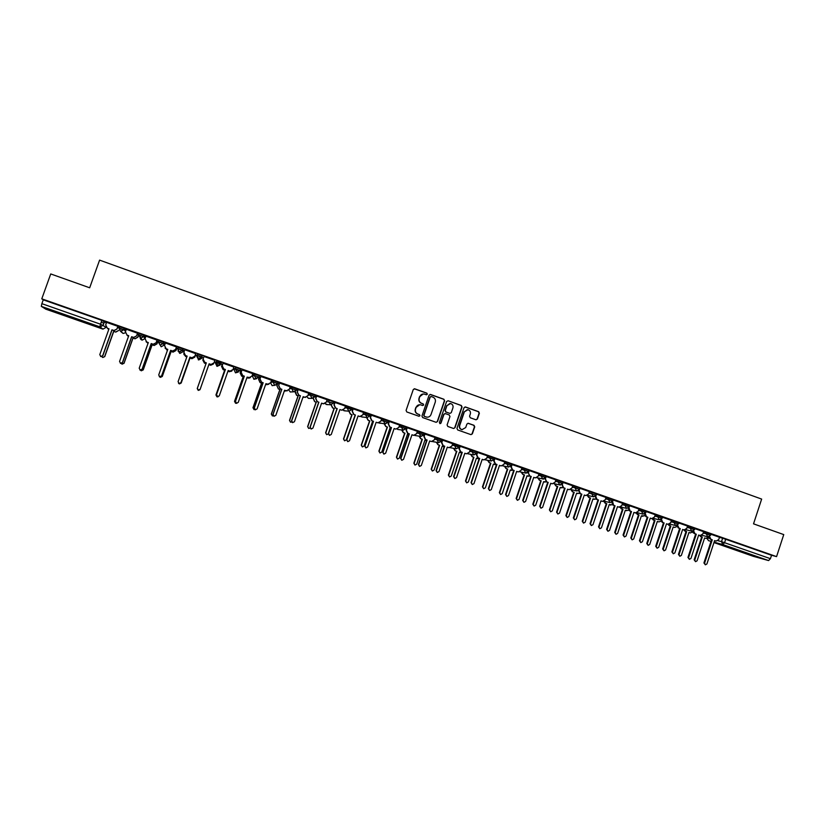 <?xml version="1.0" encoding="UTF-8"?>
<svg xmlns="http://www.w3.org/2000/svg" width="825" height="825" viewBox="0 0 825 825"><rect width="100%" height="100%" fill="white"/><g stroke="black" fill="none" stroke-linecap="round" stroke-linejoin="round"><path stroke-width="1.24" d="M427.35 394.226L426.834 393.143L414.779 388.823L413.253 389.575L406.086 410.407L406.828 411.974L419.007 416.274L419.977 415.718L419.461 414.624L417.904 414.067C415.779 413.067 414.996 411.407 415.542 409.087L416.14 407.344C416.986 405.395 418.44 404.549 420.523 404.797L422.709 405.529L423.668 404.972L423.153 403.879L421.596 403.322C419.471 402.311 418.688 400.651 419.234 398.331L419.832 396.598C420.657 394.67 422.091 393.824 424.132 394.041L426.412 394.793L427.35 394.226M426.453 394.793L427.103 394.237L426.587 393.143L414.212 388.761M419.007 416.274L419.739 415.697L419.224 414.604L417.904 414.067M422.73 405.529L423.421 404.962L422.905 403.868L421.596 403.322M259.359 375.839L259.06 377.087L256.101 378.727L254.213 375.406L252.409 376.128L252.852 374.849L254.678 374.086L254.213 375.406L258.906 377.149M240.415 369.26L240.137 370.456L237.177 372.106L235.259 368.754L234.001 369.683L235.723 367.434L235.259 368.754L239.951 370.58M62.349 313.995L53.934 311.468L64.536 315.449L72.93 317.965L62.349 313.995M749.585 554.173L736.838 550.213L749.585 554.173M475.901 419.77L477.407 419.017L479.366 413.243L478.655 411.696L465.517 406.993L464.011 407.746L456.957 428.402L457.679 429.949L470.972 434.641L472.354 433.847L474.736 426.865L474.014 425.318L468.249 423.287L466.888 424.071L465.702 427.546L462.021 429.66C460.03 428.948 459.267 427.536 459.731 425.432L464.372 411.83L467.95 409.705C469.992 410.386 470.786 411.799 470.332 413.964L469.559 416.223L470.281 417.77L475.901 419.77M41.776 298.836L50.738 273.941L89.677 287.791L99.588 260.123L761.65 499.084L753.534 523.844L783.75 534.59L776.562 556.617L41.776 298.836L43.251 299.826L41.869 303.672L100.433 324.173L105.982 327.174M444.623 400.806L443.891 399.248L430.598 394.484L429.072 395.237L421.946 416.017L422.678 417.574L436.147 422.328L437.539 421.534L444.623 400.806L443.633 399.248L430.042 394.422M454.73 427.68L461.773 407.034L461.051 405.488L448.109 400.764L461.33 405.498L462.052 407.045L454.998 427.711L453.616 428.505L454.998 427.711M445.015 413.562L443.695 414.367L445.469 413.634L449.233 414.965L449.965 416.522L447.098 424.916L447.82 426.463L453.616 428.505M443.953 414.387L440.963 423.132L439.993 423.689L440.963 423.132M448.109 400.764L446.593 401.507L439.385 422.575L439.993 423.689M719.421 537.374L722.638 538.209L721.514 541.643L770.426 558.68L768.591 560.567L753.225 556.287L713.965 542.572L753.225 556.287M101.135 322.204L103.919 323.183M119.347 328.587L121.45 329.319M138.569 335.321L140.59 336.033M157.657 342.014L159.596 342.695M161.999 343.53L162.989 343.881M164.33 344.345L164.876 344.541M176.622 348.655L178.489 349.305M180.83 350.13L182.428 350.687M183.191 350.955L184.222 351.316M195.473 355.255L197.247 355.884M199.537 356.689L201.733 357.452M201.919 357.524L203.445 358.05M214.356 361.876L215.768 362.371M218.13 363.196L222.193 364.619M233.372 368.538L234.29 368.858M236.6 369.672L240.735 371.126M776.562 556.617L771.54 555.277L770.426 558.68M43.251 299.826L101.795 320.358L106.343 323.039M45.911 309.21L102.558 329L45.891 309.21L41.312 306.364L41.869 303.672M117.985 326.401L106.59 322.358M137.62 333.29L126.277 329.227L125.431 331.815L127.091 335.125L128.731 335.703L119.563 361.453L120.636 363.392L122.461 362.453L131.629 336.713L133.691 337.404L136.723 335.827L133.774 337.487L131.711 336.806L122.564 362.515L120.357 363.299M157.132 340.127L145.943 336.177M157.874 341.395L156.833 340.952M176.509 346.923L165.412 343.025M176.839 348.047L176.21 347.748M195.752 353.667L184.748 349.738M203.94 356.462L214.964 360.329M233.898 367.053L223.039 363.237M233.918 367.053L233.042 369.497L230.041 371.168L228.164 370.538M252.79 373.663L241.983 369.878M241.694 370.703L240.952 370.518M271.569 380.232L260.793 376.478M260.504 377.293L259.38 376.973M290.214 386.76L279.479 383.037M308.736 393.247L298.052 389.544M327.143 399.702L316.418 395.99L315.635 398.485L317.171 401.662L318.873 402.208L310.2 427.185L311.159 429.031L312.923 428.113L321.585 403.147L323.369 403.755L326.287 402.157L327.143 399.671M335.012 402.435L334.156 404.91L335.682 408.086L337.208 408.612L328.577 433.517L329.536 435.363L331.279 434.445L339.9 409.561L341.663 410.159L344.572 408.561L345.5 406.106L334.816 402.435M363.577 412.479L353.017 408.818M371.353 415.181L370.507 417.636L372.013 420.791L373.519 421.317L364.98 446.067L365.918 447.892L367.651 446.985L376.169 422.245L377.902 422.833L380.789 421.235L381.707 418.811L371.106 415.161M389.307 421.472L388.235 423.906L389.73 427.041L391.493 427.597L383.006 452.275L383.924 454.101L385.657 453.193L394.133 428.526L395.835 429.113L398.722 427.515L399.64 425.092L389.307 421.472M407.189 427.742L406.096 430.165L407.581 433.28L409.355 433.847L400.909 458.452L401.827 460.267L403.538 459.36L411.974 434.765L413.665 435.342L416.532 433.754L417.45 431.341L407.189 427.742M435.064 437.539L424.597 433.919L423.844 436.373L425.318 439.488L427.103 440.055L418.708 464.588L419.616 466.393L421.317 465.486L429.712 440.963L431.382 441.54L434.239 439.952L435.074 437.518M442.602 440.168L441.478 442.551L442.932 445.644L444.737 446.222L436.384 470.683L437.281 472.478L438.983 471.58L447.325 447.129L448.986 447.697L451.822 446.119L452.739 443.716L442.602 440.168L441.808 442.602L443.272 445.706L444.737 446.222M460.144 446.315L458.989 448.687L460.443 451.77L462.258 452.347L453.946 476.737L454.843 478.521L456.524 477.623L464.836 453.245L466.465 453.812L469.301 452.234L470.209 449.842L460.144 446.315M477.572 452.43L476.396 454.781L477.84 457.854L479.665 458.432L471.405 482.749L472.282 484.533L473.963 483.636L482.223 459.329L483.852 459.886L486.668 458.318L487.575 455.936L477.572 452.43M494.907 458.504L494.093 460.917L495.526 463.98L496.97 464.485L488.74 488.73L489.617 490.504L491.287 489.607L499.507 465.372L501.115 465.929L503.92 464.362L504.828 461.99L494.505 458.442M512.119 464.537L511.304 466.95L512.727 470.002L514.161 470.498L505.972 494.67L506.849 496.444L508.509 495.547L516.677 471.384L518.275 471.931L521.07 470.363L521.967 468.002L511.696 464.465M529.217 470.539L528.402 472.931L529.815 475.973L531.238 476.468L523.102 500.579L523.957 502.332L525.618 501.445L533.744 477.355L535.322 477.892L538.106 476.334L539.003 473.973L528.877 470.467M546.202 476.499L545.397 478.882L546.8 481.913L548.212 482.408L540.117 506.447L540.973 508.2L542.613 507.303L550.708 483.285L552.276 483.821L555.039 482.264L555.937 479.913L545.944 476.438M563.083 482.419L562.279 484.801L563.681 487.823L565.084 488.307L557.03 512.273L557.875 514.016L559.515 513.129L567.559 489.173L569.106 489.71L571.869 488.153L572.756 485.812L562.908 482.377M579.862 488.297L579.067 490.679L580.449 493.68L581.842 494.175L573.829 518.069L574.674 519.802L576.304 518.915L584.306 495.031L585.843 495.567L588.586 494.01L589.473 491.669L579.769 488.276M596.166 495.237L595.743 496.516L597.114 499.517L598.507 500.002L590.535 523.823L591.36 525.556L592.979 524.669L600.951 500.858L602.477 501.383L605.21 499.826L606.086 497.496L596.516 494.144L596.155 495.227L588.916 493.041M612.562 501.569L613.676 505.302L615.058 505.787L607.128 529.547L607.953 531.269L609.562 530.382L617.492 506.632L618.998 507.158L621.72 505.612L622.607 503.291L613.161 499.981M628.949 507.581L630.145 511.067L631.507 511.541L623.618 535.229L624.442 536.951L626.041 536.064L633.93 512.387L635.425 512.903L638.137 511.366L639.014 509.046L629.712 505.777M645.263 513.501L646.501 516.78L647.862 517.254L640.014 540.88L640.829 542.592L642.417 541.716L650.265 518.1L651.75 518.616L654.442 517.079L655.318 514.759L646.15 511.552M661.475 519.348L662.764 522.472L664.115 522.947L656.298 546.501L657.113 548.202L658.69 547.326L666.497 523.782L667.972 524.288L670.653 522.751L671.529 520.451L662.485 517.275M687.534 526.072L678.727 522.967M693.639 530.857L694.98 533.734L696.31 534.208L688.586 557.628L689.38 559.319L690.948 558.442L698.672 535.033L700.126 535.538L702.787 534.002L703.653 531.712L694.867 528.629M703.508 531.795L706.685 532.62L706.283 533.837L710.562 535.312M687.493 526.185L690.638 526.989L690.236 528.217L694.516 529.691M671.385 520.544L674.489 521.328L674.077 522.555L678.377 524.04M655.174 514.872L658.237 515.625L657.824 516.852L662.135 518.347M638.87 509.159L641.891 509.891L641.479 511.129L645.789 512.624M622.462 503.405L625.433 504.116L625.02 505.354L629.351 506.859M605.942 497.619L608.881 498.31L608.468 499.558L612.8 501.064M589.328 491.803L592.226 492.473L591.803 493.721L593.34 496.774L596.166 495.196L596.588 493.948L592.226 492.473M572.612 485.946L575.458 486.595L575.046 487.843L579.408 489.359M555.782 480.057L558.587 480.676L558.174 481.924L562.547 483.46M538.849 474.138L541.613 474.726L541.19 475.973L545.583 477.51M521.812 468.167L524.535 468.734L524.112 469.992L528.516 471.529M504.663 462.175L507.344 462.701L506.921 463.97L511.356 465.475L510.881 466.857L512.304 469.91L514.161 470.498M494.495 458.195L490.04 456.637L489.617 457.906L494.062 459.412L491.236 461.041L489.617 457.906L486.987 457.39M487.41 456.132L490.04 456.637M477.108 452.1L472.632 450.532L472.199 451.801L476.675 453.368L477.097 452.048M470.044 450.068L472.632 450.532M452.564 443.953L459.577 445.954M434.971 437.807L441.963 439.777M417.264 431.63L424.236 433.568M399.444 425.411L406.385 427.309M381.501 419.162L388.431 421.018M363.443 412.882L370.353 414.676M345.262 406.57L352.151 408.303M326.958 400.238L329.237 400.238L333.836 401.888M308.519 393.886L310.778 393.762L315.408 395.433M289.946 387.544L292.205 387.245L296.856 388.936M271.219 381.243L273.498 380.686L278.169 382.398M216.645 360.752L215.48 363.196L216.645 360.752L221.296 362.804M202.373 355.74L201.908 357.07L198.588 358.617L196.969 355.338L197.443 354.007L202.373 355.74L201.63 358.349L198.763 359.948L196.855 356.524M183.078 348.975L182.603 350.305L179.262 351.852L177.633 348.562L178.107 347.232L183.078 348.975L183.356 350.491L182.892 351.78L180.025 353.389L177.932 350.842M163.639 342.158L163.164 343.489L160.215 345.149L158.163 341.736L158.637 340.405L163.525 342.086L164.495 343.881L164.041 345.19M144.076 335.301L143.602 336.631L140.652 338.302L138.559 334.868L139.043 333.527L143.952 335.228L145.52 337.229L145.056 338.539M124.379 328.391L123.905 329.732L120.491 331.289L118.831 327.958L119.305 326.607L124.255 328.319L126.029 330.134M709.593 536.539L710.944 539.323L712.274 539.787L704.581 563.145L705.365 564.826L706.922 563.949L714.615 540.602L716.059 541.107L718.699 539.571L719.565 537.292L710.903 534.26M119.522 327.876L117.686 327.236M710.964 534.095L706.685 532.62M694.918 528.474L690.638 526.989M670.983 521.761L674.077 522.555L675.551 525.546L678.387 523.999L678.789 522.772L674.489 521.328M662.537 517.12L658.237 515.625M646.202 511.387L641.891 509.891M629.764 505.622L625.433 504.116M613.212 499.826L608.881 498.31M577.118 490.988L579.418 489.318L579.831 488.07L575.458 486.595M562.97 482.202L558.587 480.676M546.006 476.262L541.613 474.726M527.495 472.818L525.7 473.096L528.526 471.488L528.949 470.229L524.535 468.734M504.24 463.423L506.921 463.97L508.53 467.084L511.356 465.475L511.778 464.207L507.344 462.701M259.514 375.777L254.678 374.086M240.591 369.146L235.723 367.434M771.54 555.277L722.638 538.209M138.765 334.62L137.321 334.115M279.201 383.852L277.829 383.367M297.763 390.359L296.505 389.916M316.212 396.825L315.067 396.423M334.537 403.25L333.496 402.878M352.739 409.623L351.811 409.303M370.838 415.965L370.002 415.676M388.802 422.266L388.08 422.018M406.663 428.526L406.044 428.309M424.401 434.744L423.885 434.569M423.225 393.979L419.832 396.598M421.348 403.322C419.234 402.311 418.45 400.651 418.997 398.331L419.585 396.598M419.729 404.724L416.14 407.344M417.667 414.057C415.542 413.057 414.758 411.397 415.305 409.076L415.903 407.344M436.167 422.328L437.281 421.513L444.366 400.806M431.279 396.547L430.217 397.073L423.968 415.305L424.483 416.398L426.566 417.11C428.67 417.388 430.145 416.543 431.001 414.562L435.27 402.115C435.817 399.795 435.033 398.135 432.919 397.134L431.279 396.547M430.867 396.505L430.217 397.073M426.979 417.172L424.236 416.377L423.72 415.295L429.969 397.073M443.695 414.367L440.705 423.112M452.935 407.808C453.399 405.642 452.595 404.219 450.532 403.538L446.933 405.663L445.294 410.468L446.026 412.015L449.945 413.407L451.296 412.613L452.935 407.808M449.852 403.487L446.933 405.663M449.986 413.407L445.758 412.005L445.026 410.458L446.676 405.663M467.321 409.643L464.372 411.83M462.227 429.701L461.742 429.629C459.752 428.918 458.989 427.515 459.453 425.401L464.083 411.819M470.951 434.631L472.065 433.816L474.437 426.834L473.715 425.298L467.95 423.256M476.066 419.812L477.108 418.997L479.077 413.232L478.356 411.685L465.011 406.931M113.747 331.423L115.696 332.001L118.676 330.464L115.809 332.093L113.747 331.423L104.744 356.658L102.599 357.442M107.632 328.381L108.735 329.567M101.795 356.647L102.826 357.514L104.62 356.596L113.633 331.32M106.6 322.327L105.683 324.895L107.353 328.226L109.003 328.804L99.784 354.637L100.877 356.586L102.702 355.647L111.922 329.825L114.025 330.516L117.078 328.948L114.139 330.619L112.035 329.928L102.836 355.709L100.64 356.513M108.983 328.855L107.353 328.226M117.996 326.36L117.078 328.948M117.882 326.287L116.964 328.845M138.724 334.888L137.899 337.188L135.022 338.817L132.918 338.064L134.939 338.735L137.827 337.105L138.621 334.868M126.916 335.063L128.442 336.497M121.234 363.495L122.162 364.176L123.956 363.258L132.918 338.064M133 338.147L124.049 363.309L121.894 364.083M157.895 341.344L156.998 343.881L154.11 345.5L152.13 344.84L154.058 345.417L156.946 343.798L157.833 341.302M146.066 341.674L148.036 343.344M140.539 370.239L141.374 370.796L143.158 369.878L152.068 344.757M152.13 344.84L143.22 369.92L141.034 370.662M128.71 335.754L127.091 335.125M137.641 333.238L136.723 335.827M137.548 333.187L136.641 335.734M145.953 336.126L145.045 338.683L146.695 341.983L148.314 342.55L139.198 368.228L140.271 370.157L142.086 369.218L151.192 343.561L153.233 344.242L156.234 342.664L153.285 344.314L151.253 343.643L142.158 369.27L139.92 370.023M148.304 342.612L146.695 341.983M157.152 340.065L156.234 342.664M157.08 340.034L156.183 342.581M176.87 347.975L175.962 350.522L173.075 352.131L171.095 351.409L173.054 352.069L175.942 350.45L176.828 347.964M165.052 348.057L167.496 350.151M159.648 376.839L160.452 377.365L162.236 376.458L171.095 351.409M171.126 351.481L162.278 376.489L159.988 377.149M167.485 350.202L166.722 349.882M195.711 354.585L194.813 357.112L191.926 358.72L190.008 358.081L191.926 358.669L194.813 357.06L195.69 354.575M183.923 354.1L185.646 356.503L186.832 356.916M178.509 383.213L179.417 383.893L181.18 382.986L189.998 358.019M190.008 358.081L181.201 383.006L179.427 383.924L178.654 383.419M186.811 356.957L183.975 354.585M213.366 364.052L210.653 365.269L208.838 364.66M208.849 364.609L210.674 365.217L213.551 363.65M202.96 359.659L204.456 363.072L206.023 363.619L197.247 388.523L198.248 390.39L199.898 389.72M199.825 389.833L198.237 390.4L197.237 388.544L206.002 363.67L204.445 363.124L202.816 360.113M165.433 342.963L164.536 345.51L166.165 348.8L167.784 349.357L158.72 374.952L159.761 376.87L161.576 375.942L170.641 350.357L172.631 351.027L175.612 349.449L172.662 351.099L170.672 350.429L161.628 375.973L159.287 376.654M167.764 349.408L166.165 348.8M176.529 346.851L175.612 349.449M176.488 346.84L175.591 349.377M184.779 349.748L183.882 352.285L185.501 355.554L187.11 356.122L178.097 381.635L179.128 383.543L180.943 382.614L189.946 357.112L191.916 357.772L194.865 356.194L191.916 357.833L189.956 357.173L180.953 382.645L179.128 383.543M187.089 356.173L185.512 355.616L183.789 353.605M194.865 356.132L195.762 353.595L194.865 356.194M204.002 356.483L203.105 359.019L204.713 362.278L206.312 362.835L204.703 362.33L203.032 359.246M213.809 363.278L211.035 364.526L209.117 363.877M199.99 389.606L198.361 390.184L197.34 388.286L206.291 362.887M206.312 362.835L197.35 388.276L198.371 390.173L200.176 389.245L209.127 363.825L211.066 364.475L214.015 362.835L214.902 360.308M231.32 371.312L227.896 371.322M227.906 371.271L229.309 371.735L231.701 370.972M222.451 363.959L221.585 366.424L223.142 369.61L224.699 370.147L215.964 394.979L216.954 396.835L217.81 396.815M217.532 396.877L215.933 394.989L224.658 370.188L223.101 369.652L221.585 366.424M222.43 363.949L221.543 366.465M223.09 363.186L222.203 365.702L223.802 368.95L225.38 369.507L223.761 368.992L222.162 365.753L223.07 363.175M232.145 370.703L230.041 371.168M218.068 396.804L216.439 394.876L225.338 369.548M225.38 369.507L216.47 394.866L217.48 396.763L219.275 395.835L228.185 370.487L230.093 371.126M249.233 378.108L246.819 377.943M246.84 377.891L249.831 377.788M241.024 370.466L240.157 372.921L241.704 376.097L243.251 376.633L234.568 401.393L235.548 403.239L236.27 403.25M235.806 403.281L234.517 401.383L243.179 376.664L241.642 376.128L240.157 372.921M240.972 370.446L240.096 372.962M242.055 369.827L241.168 372.343L242.756 375.581L244.262 376.169L242.684 375.612L241.106 372.384L242.003 369.817M250.429 377.644L247.098 377.159M236.734 403.343L235.403 401.414L244.262 376.169M244.334 376.128L235.465 401.414L236.466 403.301L238.25 402.373L247.108 377.108L248.995 377.737L251.934 376.118L252.811 373.601M267.207 384.656L265.629 384.512M265.64 384.46L268.022 384.357M259.473 376.932L258.617 379.387L260.153 382.542L261.69 383.078L253.048 407.756L254.017 409.592L254.822 409.592M254.152 409.623L252.966 407.746L261.587 383.099L260.061 382.563L258.617 379.387M259.401 376.922L258.524 379.418M260.896 376.437L260.009 378.943L261.587 382.171L263.051 382.738L261.494 382.192L259.916 378.974L260.813 376.427M268.795 384.326L265.897 383.728M255.461 409.829L254.244 407.911L263.051 382.738M263.154 382.718L254.337 407.921L255.327 409.798L257.101 408.87L265.918 383.677L267.764 384.306L270.713 382.687L271.58 380.191M277.427 384.44L276.952 385.801L278.479 388.946L280.005 389.483L271.415 414.088L272.374 415.913L273.312 415.862M284.326 390.988L286.162 390.813M285.213 391.081L284.305 391.029M272.425 415.934L271.301 414.067L279.881 389.493L278.365 388.967L276.952 385.801M277.252 384.636L276.839 385.822M279.603 382.996L278.737 385.502L280.294 388.709L281.727 389.266L280.17 388.73L278.613 385.522L279.5 382.996M287.172 390.895L284.573 390.266M274.117 416.264L272.972 414.367L281.727 389.266M281.851 389.256L273.075 414.377L274.055 416.254L275.828 415.336L284.594 390.215L286.419 390.833L289.358 389.214L290.225 386.729M295.371 391.597L296.691 395.309L298.196 395.845L289.657 420.379L290.606 422.194L291.73 422.049M303.177 397.444L304.322 397.165M290.472 422.173L289.523 420.348L298.052 395.845L296.546 395.319L295.164 392.184M295.206 391.679L295.03 392.195M298.196 389.524L297.33 392.009L298.877 395.206L300.279 395.752L298.733 395.216L297.186 392.019L298.062 389.513M305.508 397.382L303.136 396.753M300.424 395.752L291.699 420.802L292.669 422.658L291.565 420.771L300.279 395.752M292.535 422.627L294.432 421.74L303.146 396.701L304.961 397.32L307.88 395.711L308.746 393.226M313.335 398.331L314.779 401.641L316.274 402.167L307.777 426.628L308.725 428.443L310.056 428.123M321.379 403.745L322.358 403.477M308.674 428.423L307.622 426.587L316.109 402.157L314.614 401.631L313.263 398.516M316.666 396L315.8 398.485L317.347 401.672L318.873 402.208M323.782 403.817L321.564 403.198M311.118 429.021L310.045 427.144L318.708 402.198M331.238 404.858L332.753 407.921L334.238 408.447L325.793 432.836L326.721 434.641L328.319 434.002M339.766 409.942L340.282 409.747M326.628 434.61L325.617 432.795L334.053 408.437L332.568 407.911L331.052 404.858M337.208 408.612L335.486 408.076L333.96 404.9L334.826 402.414M341.973 410.211L339.879 409.602M329.423 435.332L328.391 433.476L337.012 408.602M349.068 411.242L350.615 414.16L352.089 414.686L343.685 439.003L344.613 440.798L346.314 439.911L354.956 415.687M358.071 415.996L359.844 416.512L362.742 414.913L363.588 412.459M344.541 440.777L343.489 438.952L351.883 414.666L350.398 414.15L347.119 407.963L351.708 409.602M353.244 408.829L352.388 411.293L353.904 414.459L355.204 414.965L353.688 414.439L352.172 411.283L353.028 408.798M360.061 416.563L359.38 416.429M347.707 441.623L346.634 439.756L355.204 414.965M355.42 414.985L346.84 439.808L347.779 441.643L349.522 440.736L358.091 415.924L359.844 416.512M373.003 422.049L372.415 421.843M366.805 417.553L368.352 420.368L369.827 420.884L361.463 445.129L362.381 446.923L364.083 446.036L372.436 421.792L373.024 421.998M362.288 446.892L361.247 445.077L369.6 420.853L368.125 420.338L366.568 417.532M373.519 421.317L371.766 420.76L370.26 417.615L371.116 415.15M378.056 422.864L376.159 422.297M365.815 447.862L364.753 446.005L373.271 421.286M390.968 428.33L390.029 428M384.429 423.823L385.987 426.535L387.451 427.041L379.139 451.223L380.036 453.007L381.728 452.121L390.05 427.948L390.978 428.278M379.933 452.966L378.892 451.151L387.203 427.01L385.739 426.494L384.172 423.792M389.348 421.482L388.503 423.937L389.998 427.082L391.493 427.597M395.938 429.134L394.113 428.577M383.821 454.059L382.748 452.213L391.225 427.567M408.715 434.528L407.529 434.115M401.95 430.031L403.518 432.661L404.972 433.166L396.691 457.277L397.588 459.051L399.269 458.164L407.54 434.063L408.818 434.517M397.464 459.009L396.423 457.194L404.693 433.125L403.239 432.62L401.672 429.99M407.22 427.752L406.385 430.207L407.87 433.331L409.355 433.847M413.727 435.363L411.964 434.816M401.703 460.216L400.63 458.37L409.066 433.806M419.368 436.188L420.925 438.745L422.369 439.251L414.14 463.289L415.027 465.052L416.697 464.176L424.927 440.148L426.546 440.705L424.916 440.189M414.892 465.001L413.851 463.207L422.07 439.199L420.626 438.694L419.069 436.147M424.988 433.991L424.153 436.425L425.628 439.539L427.103 440.055M431.403 441.54L429.691 441.014M419.471 466.342L418.399 464.496L426.793 440.003M443.809 446.738L442.19 446.232M436.673 442.303L438.23 444.799L439.663 445.294L431.475 469.26L432.362 471.023L434.022 470.137L442.21 446.181L444.18 446.799M432.362 471.023L431.166 469.177L439.343 445.242L437.91 444.737L436.353 442.241M448.944 447.686L447.305 447.181M437.281 472.478L436.054 470.59L444.397 446.16M460.897 452.719L459.36 452.234M453.874 448.367L455.421 450.801L456.854 451.306L448.707 475.2L449.573 476.953L451.234 476.077L459.381 452.183L461.722 452.801M449.573 476.953L448.367 475.107L456.514 451.234L455.08 450.739L453.533 448.305M460.175 446.325L459.35 448.748L460.804 451.842L462.258 452.347M466.373 453.791L464.815 453.296M454.843 478.521L453.595 476.633L461.897 452.275M470.972 454.389L472.508 456.782L473.932 457.277L465.826 481.099L466.692 482.852L468.342 481.975L476.438 458.153L477.861 458.648L476.427 458.195M477.489 458.576L479.17 458.7M466.692 482.852L465.475 480.996L473.571 457.205L472.147 456.71L470.611 454.317M477.593 452.44L476.778 454.853L478.222 457.927L479.665 458.432M483.698 459.855L482.213 459.381M472.282 484.533L471.034 482.646L479.284 458.36M487.957 460.371L489.493 462.712L490.906 463.207L482.842 486.967L483.698 488.709L485.337 487.833L493.402 464.083L494.979 464.619L493.381 464.124M494.979 464.619L496.547 464.454M483.698 488.709L482.46 486.853L490.514 463.124L489.112 462.629L487.575 460.288M496.97 464.485L495.134 463.897L493.701 460.835L494.515 458.432M500.538 465.795L499.486 465.424M489.617 490.504L488.348 488.617L496.567 464.403M511.582 470.456L510.232 470.013M504.848 466.311L506.375 468.61L507.767 469.105L499.744 492.793L500.6 494.526L502.229 493.649L510.252 469.972L513.449 470.312M500.6 494.526L499.352 492.68L507.365 469.012L505.962 468.528L504.436 466.228M518.028 471.879L516.667 471.436M506.849 496.444L505.56 494.546L513.738 470.405M528.278 476.293L526.979 475.87M521.627 472.209L523.143 474.478L524.535 474.963L516.553 498.589L517.399 500.311L519.018 499.445L527 475.829L530.176 476.159M517.399 500.311L516.141 498.465L524.112 474.87L522.72 474.385L521.204 472.117M531.238 476.468L529.372 475.881L528.196 472.158M535.043 477.83L533.734 477.397M523.957 502.332L522.668 500.445L530.795 476.376M544.871 482.099L543.623 481.687M538.302 478.067L539.808 480.305L541.2 480.789L533.249 504.343L534.095 506.065L535.703 505.189L543.644 481.645L546.8 481.975M534.095 506.065L532.816 504.209L540.746 480.686L539.364 480.202L537.859 477.974M548.212 482.408L546.336 481.81L545.067 478.376M551.946 483.749L550.688 483.326M540.973 508.2L539.663 506.302L547.748 482.305M561.361 487.874L560.165 487.472M554.874 483.893L556.38 486.1L557.752 486.575L549.852 510.067L550.688 511.778L552.286 510.912L560.185 487.431L563.331 487.75M550.688 511.778L549.398 509.922L557.288 486.461L555.916 485.987L554.41 483.78M565.084 488.307L563.197 487.709L561.866 484.481M568.745 489.627L567.538 489.225M557.875 514.016L556.555 512.129L564.599 488.194M577.758 493.608L576.613 493.226M571.354 489.679L572.839 491.855L574.21 492.329L566.352 515.759L567.177 517.461L568.776 516.594L576.623 493.175L579.758 493.484M567.177 517.461L565.868 515.604L573.726 492.216L572.354 491.731L570.869 489.565M581.842 494.175L579.944 493.567L578.583 490.504M585.451 495.464L584.286 495.082M574.674 519.802L573.334 517.914L581.336 494.051M594.052 499.3L592.948 498.929M587.73 495.423L589.205 497.568L590.566 498.042L582.739 521.41L583.564 523.102L585.152 522.235L592.969 498.888L596.135 499.166M583.564 523.102L582.244 521.256L590.061 497.918L588.699 497.444L587.235 495.474M598.507 500.002L596.588 499.383L595.196 496.475M602.044 501.27L600.93 500.899M591.36 525.556L590.019 523.658L597.981 499.868M610.397 504.993L609.19 504.611M604.003 501.229L605.467 503.26L606.818 503.735L599.043 527.02L599.847 528.712L601.435 527.845L609.211 504.56L612.459 504.776M599.847 528.712L598.527 526.866L606.303 503.601L603.518 501.404M606.303 503.601L606.818 503.735M615.058 505.787L613.14 505.168L611.717 502.373M618.688 507.076L617.471 506.684M607.953 531.269L606.592 529.382L614.512 505.653M626.495 510.623L625.34 510.252M620.204 507.138L622.978 509.376L615.233 532.61L616.038 534.291L617.616 533.424L625.35 510.211L628.691 510.335M616.038 534.291L614.697 532.434L622.442 509.242L619.709 507.231M622.442 509.242L622.978 509.376M631.507 511.541L629.578 510.923L628.145 508.231M635.075 512.81L633.909 512.438M624.442 536.951L623.061 535.054L630.95 511.397M642.5 516.223L641.386 515.862M636.322 512.954L639.045 514.996L631.331 538.158L632.136 539.839L633.703 538.972L641.396 515.821L644.861 515.821M632.136 539.839L630.785 537.982L638.478 514.852L635.807 512.975M638.478 514.852L639.045 514.996M647.862 517.254L645.923 516.636L644.48 514.037M651.368 518.513L650.244 518.152M640.829 542.592L639.437 540.705L647.274 517.11M658.412 521.782L657.329 521.441M652.338 518.688L655.009 520.575L647.336 543.675L648.13 545.346L649.688 544.479L657.35 521.39L658.804 521.895L660.949 521.235M648.13 545.346L646.769 543.489L654.421 520.42L651.791 518.626M654.421 520.42L655.009 520.575M664.115 522.947L662.155 522.318L660.722 519.802M667.559 524.174L666.487 523.823M657.113 548.202L655.71 546.315L663.506 522.782M674.221 527.319L673.19 526.979M668.26 524.349L670.869 526.123L663.238 549.151L664.032 550.822L665.579 549.955L673.2 526.938L674.644 527.433L676.954 526.546M664.032 550.822L662.65 548.965L670.271 525.958L667.673 524.205M670.271 525.958L670.869 526.123M677.603 525.133L678.923 528.124L680.264 528.588L678.305 527.959L676.861 525.525M683.657 529.805L682.615 529.464L684.1 529.928L686.771 528.392L687.545 526.061M680.264 528.588L672.488 552.08L673.293 553.781L671.88 551.884L679.645 528.423M673.293 553.781L674.871 552.905L682.636 529.423M689.937 532.816L688.947 532.486M679.831 556.267L678.449 554.41L686.029 531.465L683.451 529.753L686.648 531.63L679.047 554.606L679.831 556.267L681.378 555.4L688.958 532.445L690.391 532.94L692.907 531.671M686.029 531.465L686.648 531.63M696.31 534.208L694.341 533.569L692.907 531.207M699.662 535.404L698.662 535.074M689.38 559.319L687.957 557.432L695.671 534.033M705.571 538.282L704.612 537.962M699.775 535.435L702.322 537.116L694.763 560.02L695.547 561.681L697.073 560.814L704.622 537.921L706.045 538.416L708.654 536.879M695.547 561.681L694.145 559.824L701.693 536.941L699.136 535.239M701.693 536.941L702.322 537.116M712.274 539.787L710.284 539.148L708.85 536.838M715.564 540.963L714.594 540.653M705.365 564.826L703.931 562.939L711.614 539.612M707.902 538.003L709.273 538.364M717.946 540.684L721.514 541.643L722.824 544.562L714.089 542.19M711.037 541.355L708.479 540.653M768.591 560.567L722.824 544.562L724.587 542.633L725.722 539.199M104.548 321.43L103.187 325.236L100.237 326.917L103.073 325.163L104.424 321.368M102.692 328.866L99.763 326.793L41.312 306.364M703.106 533.012L706.283 533.837L707.726 536.807L710.572 535.281L710.975 534.064M687.091 527.402L690.236 528.217L691.69 531.197L694.526 529.66L694.928 528.433M654.772 516.089L657.824 516.852L659.309 519.863L662.145 518.317L662.547 517.079M638.457 510.376L641.479 511.129L642.974 514.15L645.8 512.583L646.212 511.356M622.05 504.632L625.02 505.354L626.526 508.396L629.362 506.828L629.774 505.591M605.529 498.857L608.468 499.558L609.984 502.6L612.82 501.022L613.233 499.785M572.189 487.193L575.046 487.843L576.592 490.916L570.714 489.524M555.369 481.305L558.174 481.924L559.732 485.007L562.557 483.419L562.98 482.161M538.436 475.375L541.19 475.973L542.768 479.077L545.593 477.469L546.016 476.221M521.39 469.415L524.112 469.992L525.7 473.096L519.781 471.807M469.611 451.327L472.199 451.801L473.653 454.895L476.664 453.317M459.185 447.233L456.142 448.759L454.678 445.655L459.185 447.233M452.131 445.211L454.678 445.655L455.111 444.386M434.538 439.075L441.53 441.055M437.477 438.199L437.044 439.478L438.508 442.592L441.54 441.004L441.983 439.735M416.831 432.898L423.792 434.847M419.729 431.97L419.286 433.259L420.771 436.384L423.813 434.796L424.246 433.517M399.001 426.68L405.952 428.598M401.858 425.71L401.424 426.989L402.92 430.134L405.962 428.546L406.405 427.257M381.067 420.441L387.987 422.297M383.883 419.399L383.439 420.688L384.945 423.844L387.998 422.245L388.451 420.956M370.435 414.686L369.909 415.965M363 414.16L369.92 415.913L367.094 417.584L365.341 414.346L365.784 413.057M352.254 408.303L351.811 409.582M344.819 407.849L347.119 407.963L347.573 406.663M333.95 401.888L333.393 403.188M326.514 401.517L333.413 403.116L330.577 404.797L328.783 401.538L329.237 400.238M315.521 395.423L315.078 396.712M308.076 395.165L310.324 395.062L314.954 396.732M310.778 393.762L310.324 395.062L311.871 398.269L314.985 396.66L315.428 395.35M296.979 388.926L296.392 390.235M289.493 388.823L291.741 388.554L296.515 390.225L293.308 391.772L291.741 388.554L292.205 387.245M278.303 382.377L277.716 383.707M270.765 382.511L273.044 381.996L277.85 383.687L274.612 385.223L273.044 381.996L273.498 380.686M221.554 362.464L220.718 364.258M196.969 355.338L201.908 357.07L201.63 358.349M177.633 348.562L182.603 350.305L182.892 351.78M158.163 341.736L163.164 343.489L164.041 345.18L161.174 346.789L159.184 343.478M138.559 334.868L143.602 336.631L145.056 338.528L142.199 340.147L140.167 336.817M118.831 327.958L123.781 329.66L125.565 331.444M125.297 332.826L123.1 333.465L121.058 331.825M216.181 362.072L221.079 363.794L217.79 365.341L216.181 362.072M220.193 364.99L217.037 366.362L215.48 363.196M238.301 372.096L235.548 372.838L234.001 369.683M256.441 378.778L253.945 379.273L252.409 376.128M274.622 385.234L272.219 385.667L270.579 382.996M292.38 391.844L290.369 392.019L288.771 390.163M315.067 396.732L312.139 398.351L308.674 398.403L306.952 396.938M309.839 398.382L308.179 398.228M327.535 404.704L325.06 403.559M351.801 409.602L348.892 411.211L351.728 409.54L352.172 408.241M345.17 410.953L343.087 410.077M362.722 417.151L361.01 416.512M388.059 422.307L385.172 423.906L378.861 422.874M380.201 423.297L379.077 423.008M406.013 428.598L403.136 430.196L397.588 429.412M423.854 434.858L420.977 436.446L414.882 435.476M441.571 441.066L438.714 442.654L432.413 441.571M476.675 453.368L473.839 454.946L467.775 453.771M543.881 479.088L536.869 477.747M560.474 485.079L553.853 483.656M593.742 496.846L587.472 495.361M692.608 532.177L693.485 533.002M101.795 320.358L99.763 326.793L103.012 329.113L105.868 327.484M706.984 538.447L708.551 540.684L707.159 538.395M585.698 495.516L585.183 495.392M593.814 499.238L594.33 499.362M597.114 499.517L596.588 499.383M602.333 501.332L601.796 501.208M590.535 523.823L590.019 523.658M610.036 504.9L610.562 505.034M604.952 503.126L605.467 503.26M598.527 526.866L599.043 527.02M613.676 505.302L613.14 505.168M618.863 507.117L618.317 506.983M607.128 529.547L606.592 529.382M626.144 510.541L626.691 510.675M621.091 508.767L621.637 508.912M614.697 532.434L615.233 532.61M630.145 511.067L629.578 510.923M635.291 512.861L634.724 512.717M623.618 535.229L623.061 535.054M642.17 516.141L642.737 516.285M637.148 514.377L637.704 514.522M630.785 537.982L631.331 538.158M646.501 516.78L645.923 516.636M651.616 518.574L651.028 518.42M640.014 540.88L639.437 540.705M658.092 521.699L658.67 521.854M653.101 519.956L653.678 520.111M646.769 543.489L647.336 543.675M662.764 522.472L662.155 522.318M667.848 524.246L667.239 524.092M656.298 546.501L655.71 546.315M673.922 527.237L674.52 527.392M668.962 525.504L669.549 525.659M662.65 548.965L663.238 549.151M678.923 528.124L678.305 527.959M683.977 529.887L683.347 529.722M672.488 552.08L671.88 551.884M689.648 532.733L690.267 532.898M684.719 531.011L685.338 531.176M678.449 554.41L679.047 554.606M694.98 533.734L694.341 533.569M700.002 535.497L699.363 535.322M688.586 557.628L687.957 557.432M705.292 538.199L705.932 538.374M700.384 536.487L701.023 536.663M694.145 559.824L694.763 560.02M710.944 539.323L710.284 539.148M715.935 541.066L715.275 540.891M704.581 563.145L703.931 562.939M124.255 328.319L123.781 329.66L120.966 331.403L123.1 333.465L121.048 331.423M143.952 335.228L143.478 336.569L140.652 338.302L142.199 340.147C140.58 339.663 139.941 338.58 140.281 336.889M163.525 342.086L163.051 343.427L160.215 345.149L161.174 346.789L159.297 343.54M182.954 348.903L182.48 350.233L179.644 351.955L180.025 353.389L179.51 353.234M202.259 355.668L201.795 356.998L198.258 359.793M221.43 362.392L220.966 363.722L216.882 366.3M240.487 369.074L240.023 370.394L235.383 372.776M259.411 375.705L258.947 377.025L253.76 379.201M278.2 382.305L277.747 383.615L274.911 385.316L272.023 385.584M296.876 388.853L296.423 390.153L293.587 391.854L290.163 391.927M333.867 401.816L333.413 403.116L330.577 404.797L326.081 404.487M370.373 414.624L369.92 415.913L367.094 417.584L361.536 416.883M459.597 445.912L459.164 447.181L456.338 448.821L450.172 447.686M494.495 458.143L494.062 459.412L491.236 461.041L485.234 459.814M348.892 411.211L343.87 410.706M508.53 467.084L502.569 465.826M609.984 502.6L604.127 501.167M626.526 508.396L620.668 506.932M642.974 514.15L637.106 512.665M659.309 519.863L653.441 518.358M675.551 525.546L669.673 524.03M691.69 531.197L685.812 529.65M707.726 536.807L701.838 535.25M692.557 532.228L693.495 533.012M602.477 501.383L601.941 501.249M610.17 504.941L610.696 505.075M618.998 507.158L618.451 507.024M626.278 510.582L626.825 510.716M635.425 512.903L634.858 512.758M642.293 516.182L642.861 516.326M651.75 518.616L651.162 518.461M658.216 521.74L658.804 521.895M667.972 524.288L667.363 524.133M674.035 527.278L674.644 527.433M689.772 532.775L690.391 532.94M700.126 535.538L699.487 535.363M705.406 538.24L706.045 538.416M716.059 541.107L715.388 540.922"/></g></svg>
